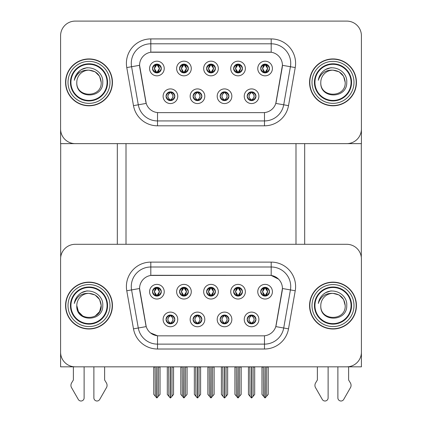 <?xml version="1.0" encoding="UTF-8"?>
<svg xmlns="http://www.w3.org/2000/svg" width="422" height="422" viewBox="0 0 422 422"><rect width="100%" height="100%" fill="white"/><g stroke="black" fill="none" stroke-linecap="round" stroke-linejoin="round"><path stroke-width="0.63" d="M206.606 291.702A4.394 4.394 0 0 0 211 296.096A4.394 4.394 0 0 0 215.394 291.702A4.394 4.394 0 0 0 211 287.308A4.394 4.394 0 0 0 206.606 291.702L206.648 291.702C207.555 294.155 208.7 295.337 210.072 295.247L209.771 295.922M203.678 291.702A7.322 7.322 0 0 0 211 299.024A7.322 7.322 0 0 0 218.322 291.702A7.322 7.322 0 0 0 211 284.381A7.322 7.322 0 0 0 203.678 291.702M220.131 319.433A4.394 4.394 0 0 0 224.525 323.822A4.394 4.394 0 0 0 228.914 319.433A4.394 4.394 0 0 0 224.525 315.039A4.394 4.394 0 0 0 220.131 319.433L220.168 319.433C221.001 321.796 222.146 322.978 223.597 322.983L224.114 322.983C221.207 320.614 221.207 318.246 224.114 315.878L223.597 315.878C222.172 315.851 221.028 317.033 220.168 319.433M217.198 319.433A7.322 7.322 0 0 0 224.525 326.755A7.322 7.322 0 0 0 231.847 319.433A7.322 7.322 0 0 0 224.525 312.106A7.322 7.322 0 0 0 217.198 319.433M233.651 291.702A4.394 4.394 0 0 0 238.045 296.096A4.394 4.394 0 0 0 242.439 291.702A4.394 4.394 0 0 0 238.045 287.308A4.394 4.394 0 0 0 233.651 291.702L233.693 291.702C234.6 294.155 235.745 295.337 237.117 295.247L236.816 295.922M230.723 291.702A7.322 7.322 0 0 0 238.045 299.024A7.322 7.322 0 0 0 245.367 291.702A7.322 7.322 0 0 0 238.045 284.381A7.322 7.322 0 0 0 230.723 291.702M260.696 291.702A4.394 4.394 0 0 0 265.09 296.096A4.394 4.394 0 0 0 269.484 291.702A4.394 4.394 0 0 0 265.09 287.308A4.394 4.394 0 0 0 260.696 291.702L260.738 291.702C261.651 294.155 262.79 295.337 264.161 295.247L263.861 295.922M257.768 291.702A7.322 7.322 0 0 0 265.09 299.024A7.322 7.322 0 0 0 272.412 291.702A7.322 7.322 0 0 0 265.09 284.381A7.322 7.322 0 0 0 257.768 291.702M179.561 291.702A4.394 4.394 0 0 0 183.955 296.096A4.394 4.394 0 0 0 188.349 291.702A4.394 4.394 0 0 0 183.955 287.308A4.394 4.394 0 0 0 179.561 291.702L179.603 291.702C180.51 294.155 181.65 295.337 183.027 295.247L182.726 295.922M176.633 291.702A7.322 7.322 0 0 0 183.955 299.024A7.322 7.322 0 0 0 191.277 291.702A7.322 7.322 0 0 0 183.955 284.381A7.322 7.322 0 0 0 176.633 291.702M152.516 291.702A4.394 4.394 0 0 0 156.91 296.096A4.394 4.394 0 0 0 161.304 291.702A4.394 4.394 0 0 0 156.91 287.308A4.394 4.394 0 0 0 152.516 291.702L152.558 291.702C153.466 294.155 154.605 295.337 155.976 295.247L155.681 295.922M149.588 291.702A7.322 7.322 0 0 0 156.91 299.024A7.322 7.322 0 0 0 164.232 291.702A7.322 7.322 0 0 0 156.91 284.381A7.322 7.322 0 0 0 149.588 291.702M166.036 319.433A4.394 4.394 0 0 0 170.43 323.822A4.394 4.394 0 0 0 174.824 319.433A4.394 4.394 0 0 0 170.43 315.039A4.394 4.394 0 0 0 166.036 319.433L166.078 319.433C166.912 321.796 168.051 322.978 169.502 322.983L170.024 322.983C167.117 320.614 167.117 318.246 170.024 315.878L169.502 315.878C168.077 315.851 166.938 317.033 166.078 319.433M163.108 319.433A7.322 7.322 0 0 0 170.43 326.755A7.322 7.322 0 0 0 177.757 319.433A7.322 7.322 0 0 0 170.43 312.106A7.322 7.322 0 0 0 163.108 319.433M193.086 319.433A4.394 4.394 0 0 0 197.475 323.822A4.394 4.394 0 0 0 201.869 319.433A4.394 4.394 0 0 0 197.475 315.039A4.394 4.394 0 0 0 193.086 319.433L193.123 319.433C193.956 321.796 195.096 322.978 196.547 322.983L197.069 322.983C194.162 320.614 194.162 318.246 197.069 315.878L196.547 315.878C195.122 315.851 193.983 317.033 193.123 319.433M190.153 319.433A7.322 7.322 0 0 0 197.475 326.755A7.322 7.322 0 0 0 204.802 319.433A7.322 7.322 0 0 0 197.475 312.106A7.322 7.322 0 0 0 190.153 319.433M247.176 319.433A4.394 4.394 0 0 0 251.57 323.822A4.394 4.394 0 0 0 255.964 319.433A4.394 4.394 0 0 0 251.57 315.039A4.394 4.394 0 0 0 247.176 319.433L247.213 319.433C248.046 321.796 249.191 322.978 250.642 322.983L251.159 322.983C248.252 320.614 248.252 318.246 251.159 315.878L250.642 315.878C249.217 315.851 248.073 317.033 247.213 319.433M244.243 319.433A7.322 7.322 0 0 0 251.57 326.755A7.322 7.322 0 0 0 258.892 319.433A7.322 7.322 0 0 0 251.57 312.106A7.322 7.322 0 0 0 244.243 319.433M139.577 288.479A13.182 13.182 0 0 0 139.777 290.769L145.806 324.94A13.182 13.182 0 0 0 158.783 335.833L263.217 335.833A13.182 13.182 0 0 0 276.194 324.94L282.223 290.769A13.182 13.182 0 0 0 269.241 275.297L152.759 275.297A13.182 13.182 0 0 0 139.577 288.479L139.724 286.527M60.589 258.944L60.589 366.834L361.411 366.834L361.411 258.944A14.643 14.643 0 0 0 346.763 244.301L75.237 244.301A14.643 14.643 0 0 0 60.589 258.944L60.589 352.185A14.643 14.643 0 0 0 75.237 366.834L346.763 366.834A14.643 14.643 0 0 0 361.411 352.185L361.411 258.944M295.991 143.633L295.991 244.301M126.009 143.633L126.009 244.301M206.606 68.501A4.394 4.394 0 0 0 211 72.895A4.394 4.394 0 0 0 215.394 68.501A4.394 4.394 0 0 0 211 64.107A4.394 4.394 0 0 0 206.606 68.501L206.648 68.501C207.513 66.112 208.658 64.93 210.072 64.956L209.771 64.286M203.678 68.501A7.322 7.322 0 0 0 211 75.828A7.322 7.322 0 0 0 218.322 68.501A7.322 7.322 0 0 0 211 61.179A7.322 7.322 0 0 0 203.678 68.501M220.131 96.232A4.394 4.394 0 0 0 224.525 100.626A4.394 4.394 0 0 0 228.914 96.232A4.394 4.394 0 0 0 224.525 91.838A4.394 4.394 0 0 0 220.131 96.232L220.168 96.232C221.001 98.595 222.146 99.782 223.597 99.782L224.114 99.782C221.207 97.413 221.207 95.05 224.114 92.682L223.597 92.682C222.172 92.65 221.028 93.837 220.168 96.232M217.198 96.232A7.322 7.322 0 0 0 224.525 103.554A7.322 7.322 0 0 0 231.847 96.232A7.322 7.322 0 0 0 224.525 88.91A7.322 7.322 0 0 0 217.198 96.232M233.651 68.501A4.394 4.394 0 0 0 238.045 72.895A4.394 4.394 0 0 0 242.439 68.501A4.394 4.394 0 0 0 238.045 64.107A4.394 4.394 0 0 0 233.651 68.501L233.693 68.501C234.558 66.112 235.703 64.93 237.117 64.956L236.816 64.286M230.723 68.501A7.322 7.322 0 0 0 238.045 75.828A7.322 7.322 0 0 0 245.367 68.501A7.322 7.322 0 0 0 238.045 61.179A7.322 7.322 0 0 0 230.723 68.501M260.696 68.501A4.394 4.394 0 0 0 265.09 72.895A4.394 4.394 0 0 0 269.484 68.501A4.394 4.394 0 0 0 265.09 64.107A4.394 4.394 0 0 0 260.696 68.501L260.738 68.501C261.603 66.112 262.748 64.93 264.161 64.956L263.861 64.286M257.768 68.501A7.322 7.322 0 0 0 265.09 75.828A7.322 7.322 0 0 0 272.412 68.501A7.322 7.322 0 0 0 265.09 61.179A7.322 7.322 0 0 0 257.768 68.501M179.561 68.501A4.394 4.394 0 0 0 183.955 72.895A4.394 4.394 0 0 0 188.349 68.501A4.394 4.394 0 0 0 183.955 64.107A4.394 4.394 0 0 0 179.561 68.501L179.603 68.501C180.468 66.112 181.608 64.93 183.027 64.956L182.726 64.286M176.633 68.501A7.322 7.322 0 0 0 183.955 75.828A7.322 7.322 0 0 0 191.277 68.501A7.322 7.322 0 0 0 183.955 61.179A7.322 7.322 0 0 0 176.633 68.501M152.516 68.501A4.394 4.394 0 0 0 156.91 72.895A4.394 4.394 0 0 0 161.304 68.501A4.394 4.394 0 0 0 156.91 64.107A4.394 4.394 0 0 0 152.516 68.501L152.558 68.501C153.423 66.112 154.563 64.93 155.976 64.956L155.681 64.286M149.588 68.501A7.322 7.322 0 0 0 156.91 75.828A7.322 7.322 0 0 0 164.232 68.501A7.322 7.322 0 0 0 156.91 61.179A7.322 7.322 0 0 0 149.588 68.501M166.036 96.232A4.394 4.394 0 0 0 170.43 100.626A4.394 4.394 0 0 0 174.824 96.232A4.394 4.394 0 0 0 170.43 91.838A4.394 4.394 0 0 0 166.036 96.232L166.078 96.232C166.912 98.595 168.051 99.782 169.502 99.782L170.024 99.782C167.117 97.413 167.117 95.05 170.024 92.682L169.502 92.682C168.077 92.65 166.938 93.837 166.078 96.232M163.108 96.232A7.322 7.322 0 0 0 170.43 103.554A7.322 7.322 0 0 0 177.757 96.232A7.322 7.322 0 0 0 170.43 88.91A7.322 7.322 0 0 0 163.108 96.232M193.086 96.232A4.394 4.394 0 0 0 197.475 100.626A4.394 4.394 0 0 0 201.869 96.232A4.394 4.394 0 0 0 197.475 91.838A4.394 4.394 0 0 0 193.086 96.232L193.123 96.232C193.956 98.595 195.096 99.782 196.547 99.782L197.069 99.782C194.162 97.413 194.162 95.05 197.069 92.682L196.547 92.682C195.122 92.65 193.983 93.837 193.123 96.232M190.153 96.232A7.322 7.322 0 0 0 197.475 103.554A7.322 7.322 0 0 0 204.802 96.232A7.322 7.322 0 0 0 197.475 88.91A7.322 7.322 0 0 0 190.153 96.232M247.176 96.232A4.394 4.394 0 0 0 251.57 100.626A4.394 4.394 0 0 0 255.964 96.232A4.394 4.394 0 0 0 251.57 91.838A4.394 4.394 0 0 0 247.176 96.232L247.213 96.232C248.046 98.595 249.191 99.782 250.642 99.782L251.159 99.782C248.252 97.413 248.252 95.05 251.159 92.682L250.642 92.682C249.217 92.65 248.073 93.837 247.213 96.232M244.243 96.232A7.322 7.322 0 0 0 251.57 103.554A7.322 7.322 0 0 0 258.892 96.232A7.322 7.322 0 0 0 251.57 88.91A7.322 7.322 0 0 0 244.243 96.232M139.577 65.283A13.182 13.182 0 0 0 139.777 67.567L145.806 101.744A13.182 13.182 0 0 0 158.783 112.637L263.217 112.637A13.182 13.182 0 0 0 276.194 101.744L282.223 67.567A13.182 13.182 0 0 0 269.241 52.101L152.759 52.101A13.182 13.182 0 0 0 139.577 65.283L139.724 63.326M60.589 35.743L60.589 143.633L361.411 143.633L361.411 35.743A14.643 14.643 0 0 0 346.763 21.1L75.237 21.1A14.643 14.643 0 0 0 60.589 35.743L60.589 128.99A14.643 14.643 0 0 0 75.237 143.633L346.763 143.633A14.643 14.643 0 0 0 361.411 128.99L361.411 35.743M65.568 305.565A23.432 23.432 0 0 0 89 328.996A23.432 23.432 0 0 0 112.437 305.565A23.432 23.432 0 0 0 89 282.133A23.432 23.432 0 0 0 65.568 305.565M309.563 305.565A23.432 23.432 0 0 0 333 328.996A23.432 23.432 0 0 0 356.432 305.565A23.432 23.432 0 0 0 333 282.133A23.432 23.432 0 0 0 309.563 305.565M150.807 262.115L271.193 262.115A24.407 24.407 0 0 1 295.231 290.763L288.516 328.843A24.407 24.407 0 0 1 264.478 349.015L157.522 349.015A24.407 24.407 0 0 1 133.484 328.843L126.769 290.763A24.407 24.407 0 0 1 150.807 262.115L150.807 266.999L271.193 266.999A19.528 19.528 0 0 1 290.426 289.919L283.711 327.994A19.528 19.528 0 0 1 264.478 344.13L157.522 344.13A19.528 19.528 0 0 1 138.289 327.994L131.574 289.919A19.528 19.528 0 0 1 150.807 266.999L150.807 275.445L269.241 275.297L271.193 275.445L278.562 279.158M263.217 335.833L158.783 335.833M157.522 349.015L157.522 335.775L150.485 332.895M295.231 290.763L282.423 288.506L275.793 326.602L288.516 328.843M133.484 328.843L146.207 326.602L139.577 288.506L131.574 289.919A19.528 19.528 0 0 1 131.279 286.527M276.194 324.94L276.115 325.357M145.885 325.357L145.806 324.94M346.763 244.301L75.237 244.301M65.568 82.369A23.432 23.432 0 0 0 89 105.801A23.432 23.432 0 0 0 112.437 82.369A23.432 23.432 0 0 0 89 58.932A23.432 23.432 0 0 0 65.568 82.369M309.563 82.369A23.432 23.432 0 0 0 333 105.801A23.432 23.432 0 0 0 356.432 82.369A23.432 23.432 0 0 0 333 58.932A23.432 23.432 0 0 0 309.563 82.369M150.807 38.919L150.807 52.244L271.193 52.244L271.193 43.798A19.528 19.528 0 0 1 290.426 66.718L283.711 104.798A19.528 19.528 0 0 1 264.478 120.935L157.522 120.935A19.528 19.528 0 0 1 138.289 104.798L131.574 66.718A19.528 19.528 0 0 1 150.807 43.798L271.193 43.798L271.193 38.919A24.407 24.407 0 0 1 295.231 67.567L288.516 105.648A24.407 24.407 0 0 1 264.478 125.814L157.522 125.814A24.407 24.407 0 0 1 133.484 105.648L126.769 67.567A24.407 24.407 0 0 1 150.807 38.919L271.193 38.919M263.217 112.637L158.783 112.637M295.231 67.567L282.423 65.31L275.793 103.401L288.516 105.648M133.484 105.648L146.207 103.401L139.577 65.31L131.574 66.718A19.528 19.528 0 0 1 131.279 63.326M276.194 101.744L276.115 102.156M145.885 102.156L145.806 101.744M346.763 21.1L75.237 21.1M252.324 323.758L251.976 322.983L252.498 322.983C253.923 323.009 255.062 321.828 255.922 319.422C255.083 317.059 253.944 315.878 252.498 315.878L252.794 315.213M252.324 315.102L251.976 315.878L252.498 315.878M251.306 322.983L250.937 323.779L251.306 322.983C248.22 320.614 248.22 318.246 251.306 315.883C248.321 318.246 248.321 320.614 251.306 322.983M251.159 315.878L250.81 315.102M251.976 315.878L251.976 315.878C254.883 318.246 254.883 320.614 251.976 322.983L252.198 323.779L251.828 322.983C254.814 320.614 254.814 318.246 251.834 315.883C254.92 318.246 254.92 320.614 251.828 322.983L251.976 322.983M249.824 366.834L250.009 396.258L251.37 397.883L251.77 397.883L254.693 394.396L254.693 367.077L253.131 367.077L253.131 396.305L254.693 394.443L254.693 367.124M251.665 366.834L251.665 397.93L253.131 396.305M250.009 367.077L248.442 366.834L248.442 394.443L251.47 397.93L251.47 366.834M248.442 394.396L250.009 396.305M263.349 366.834L263.528 396.258L264.889 397.883L264.995 366.834M265.19 366.834L265.19 397.883L268.218 394.396L268.218 367.077L266.651 367.077L266.836 366.834M263.528 367.077L261.967 367.077L261.967 394.396L263.528 396.258M266.651 396.258L266.651 367.077M264.336 296.028L264.678 295.247L264.161 295.247M264.336 287.371L264.678 288.152L264.161 288.152C262.748 288.126 261.603 289.313 260.738 291.702M269.484 291.702L269.442 291.702C268.598 289.339 267.458 288.157 266.024 288.152L265.501 288.152L267.717 291.702L265.501 295.247L266.024 295.247L266.319 295.922M269.442 291.702C268.566 294.113 267.421 295.294 266.024 295.247M264.678 295.247L262.553 291.702L264.826 288.152C262.099 288.247 262.015 294.793 264.831 295.247L262.468 291.702L264.678 288.152M265.359 288.152L265.359 288.152C268.081 288.247 268.165 294.793 265.354 295.247L265.718 296.049L265.359 295.247L267.627 291.702L265.359 288.152L265.723 287.356L265.354 288.152M225.279 323.758L224.931 322.983L225.453 322.983C226.878 323.009 228.017 321.828 228.877 319.422C228.038 317.059 226.899 315.878 225.453 315.878L225.749 315.213M225.279 315.102L224.931 315.878L225.453 315.878M224.256 322.983L223.892 323.779L224.261 322.983C221.175 320.614 221.175 318.246 224.261 315.883C221.276 318.246 221.276 320.614 224.256 322.983M224.114 315.878L223.765 315.102M224.931 315.878L224.931 315.878C227.838 318.246 227.838 320.614 224.931 322.983L225.153 323.779M224.931 322.983L224.789 322.983C227.769 320.614 227.769 318.246 224.789 315.883C227.875 318.246 227.875 320.614 224.784 322.983L225.148 323.779M222.779 366.834L222.958 396.258L224.325 397.883L224.72 397.883L227.648 394.396L227.648 367.077L226.087 367.077L226.087 396.305L227.648 394.443L227.648 367.124M224.62 366.834L224.62 397.93L226.087 396.305M222.958 367.077L221.397 366.834L221.397 394.443L224.425 397.93L224.425 366.834M221.397 394.396L222.958 396.305M198.234 323.758L197.886 322.983L198.403 322.983C199.833 323.009 200.972 321.828 201.832 319.422C200.993 317.059 199.849 315.878 198.403 315.878L198.704 315.213M198.234 315.102L197.886 315.878L198.403 315.878M196.721 315.102L197.211 315.883C194.231 318.246 194.231 320.614 197.211 322.983L196.847 323.779M197.069 315.878L197.211 315.883C194.125 318.246 194.125 320.614 197.216 322.983L196.852 323.779M197.886 315.878L197.886 315.878C200.793 318.246 200.793 320.614 197.886 322.983L198.108 323.779L197.739 322.983C200.724 320.614 200.724 318.246 197.744 315.883C200.825 318.246 200.825 320.614 197.739 322.983L197.886 322.983M195.734 366.834L195.913 396.258L197.28 397.883L197.675 397.883L200.603 394.396L200.603 367.077L199.042 367.077L199.042 396.305L200.603 394.443L200.603 367.124M197.575 366.834L197.575 397.93L199.042 396.305M195.913 367.077L194.352 366.834L194.352 394.443L197.38 397.93L197.38 366.834M194.352 394.396L195.913 396.305M171.19 323.758L170.841 322.983L171.358 322.983C172.783 323.009 173.927 321.828 174.787 319.422C173.948 317.059 172.804 315.878 171.358 315.878L171.659 315.213M171.19 315.102L170.841 315.878L171.358 315.878M170.166 322.983L169.802 323.779L170.172 322.983C167.08 320.614 167.08 318.246 170.172 315.883C167.186 318.246 167.186 320.614 170.166 322.983M170.024 315.878L169.676 315.102M170.841 315.878L170.841 315.878C173.748 318.246 173.748 320.614 170.841 322.983L171.063 323.779L170.694 322.983C173.679 320.614 173.679 318.246 170.694 315.883C173.78 318.246 173.78 320.614 170.694 322.983L170.841 322.983M168.689 366.834L168.869 396.258L170.23 397.883L170.63 397.883L173.558 394.396L173.558 367.077L171.991 367.077L171.991 396.305L173.558 394.443L173.558 367.124M170.53 366.834L170.53 397.93L171.991 396.305M168.869 367.077L167.307 366.834L167.307 394.443L170.335 397.93L170.335 366.834M167.307 394.396L168.869 396.305M236.304 366.834L236.484 396.258L237.844 397.883L237.95 366.834M238.145 366.834L238.145 397.883L241.168 394.396L241.168 367.077L239.606 367.077L239.786 366.834M236.484 367.077L234.922 367.077L234.922 394.396L236.484 396.258M239.606 396.258L239.606 367.077M237.291 296.028L237.633 295.247L237.117 295.247M237.291 287.371L237.633 288.152L237.117 288.152C235.703 288.126 234.558 289.313 233.693 291.702M242.439 291.702L242.397 291.702C241.553 289.339 240.413 288.157 238.973 288.152L238.456 288.152L240.672 291.702L238.456 295.247L238.973 295.247L239.274 295.922M242.397 291.702C241.521 294.113 240.376 295.294 238.973 295.247M237.633 288.152L235.418 291.702L237.781 295.247L235.508 291.702L237.781 288.152L237.412 287.356M237.633 295.247L237.412 296.049M238.309 288.152L238.309 288.152C241.036 288.247 241.12 294.793 238.309 295.247L238.673 296.049L238.309 295.247L240.582 291.702L238.309 288.152L238.678 287.356L238.309 288.152M209.259 366.834L209.439 396.258L210.8 397.883L210.9 366.834M211.1 366.834L211.1 397.883L214.123 394.396L214.123 367.077L212.561 367.077L212.741 366.834M209.439 367.077L207.877 367.077L207.877 394.396L209.439 396.258M212.561 396.258L212.561 367.077M210.24 296.028L210.589 295.247L210.072 295.247M210.24 287.371L210.589 288.152L210.072 288.152C208.658 288.126 207.513 289.313 206.648 291.702M215.394 291.702L215.352 291.702C214.508 289.339 213.363 288.157 211.928 288.152L211.411 288.152L213.627 291.702L211.411 295.247L211.928 295.247L212.229 295.922M215.352 291.702C214.471 294.113 213.332 295.294 211.928 295.247M210.589 295.247L208.463 291.702L210.736 288.152C208.009 288.247 207.925 294.793 210.736 295.247L208.373 291.702L210.589 288.152M211.264 288.152L211.264 288.152C213.991 288.247 214.075 294.793 211.264 295.247L211.628 296.049L211.264 295.247L213.537 291.702L211.264 288.152L211.633 287.356L211.264 288.152M182.214 366.834L182.394 396.258L183.755 397.883L183.855 366.834M184.05 366.834L184.05 397.883L187.078 394.396L187.078 367.077L185.516 367.077L185.696 366.834M182.394 367.077L180.832 367.077L180.832 394.396L182.394 396.258M185.516 396.258L185.516 367.077M183.195 296.028L183.544 295.247L183.027 295.247M183.195 287.371L183.544 288.152L183.027 288.152C181.608 288.126 180.468 289.313 179.603 291.702M188.349 291.702L188.307 291.702C187.463 289.339 186.318 288.157 184.883 288.152L184.367 288.152L186.582 291.702L184.367 295.247L184.883 295.247L185.184 295.922M188.307 291.702C187.426 294.113 186.287 295.294 184.883 295.247M183.544 295.247L181.418 291.702L183.691 288.152C180.964 288.247 180.88 294.793 183.691 295.247L181.328 291.702L183.544 288.152M184.588 296.049L184.219 295.247L186.492 291.702L184.219 288.152L184.588 287.356M155.164 366.834L155.349 396.258L156.71 397.883L156.81 366.834M157.005 366.834L157.005 397.883L160.033 394.396L160.033 367.077L158.472 367.077L158.651 366.834M155.349 367.077L153.782 367.077L153.782 394.396L155.349 396.258M158.472 396.258L158.472 367.077M156.151 296.028L156.499 295.247L155.976 295.247M156.151 287.371L156.499 288.152L155.976 288.152C154.563 288.126 153.423 289.313 152.558 291.702M161.304 291.702L161.262 291.702C160.418 289.339 159.273 288.157 157.839 288.152L157.322 288.152L159.532 291.702L157.322 295.247L157.839 295.247L158.139 295.922M161.262 291.702C160.381 294.113 159.242 295.294 157.839 295.247M156.499 295.247L154.373 291.702L156.641 288.152C153.919 288.247 153.835 294.793 156.646 295.247L154.283 291.702L156.499 288.152M157.174 288.152L157.174 288.152C159.901 288.247 159.985 294.793 157.169 295.247L157.538 296.049L157.174 295.247L159.447 291.702L157.174 288.152L157.538 287.356L157.169 288.152M252.324 100.563L251.976 99.782L252.498 99.782C253.923 99.814 255.062 98.627 255.922 96.227C255.083 93.863 253.944 92.682 252.498 92.682L252.794 92.012M252.324 91.901L251.976 92.682L252.498 92.682M251.976 99.782L252.198 100.578L251.828 99.782C254.814 97.413 254.814 95.05 251.834 92.682L252.198 91.885L251.834 92.682C254.92 95.05 254.92 97.413 251.828 99.782L251.976 99.782C254.883 97.413 254.883 95.05 251.976 92.682M251.306 99.782L250.937 100.578L251.306 99.782C248.22 97.413 248.22 95.05 251.306 92.682C248.321 95.05 248.321 97.413 251.306 99.782M251.159 92.682L250.81 91.901M269.484 68.501L269.442 68.501C268.598 66.138 267.458 64.956 266.024 64.956L265.501 64.956L267.717 68.501L265.501 72.051L266.024 72.051L266.319 72.721M264.336 64.176L264.678 64.956L264.161 64.956M265.359 64.956L265.359 64.956C268.081 65.046 268.165 71.598 265.354 72.051L265.718 72.853L265.359 72.051L267.627 68.501L265.359 64.956L265.723 64.155L265.354 64.956M269.442 68.501C268.566 70.912 267.421 72.099 266.024 72.051M264.678 64.956L262.468 68.501L264.678 72.051L264.161 72.051C262.79 72.141 261.651 70.959 260.738 68.501M264.678 72.051L262.553 68.501L264.826 64.956C262.099 65.046 262.015 71.598 264.831 72.051L264.336 72.832M60.689 143.633L60.689 257.256M117.316 143.633L117.316 244.301M304.684 143.633L304.684 244.301M361.311 143.633L361.311 257.256M225.279 100.563L224.931 99.782L225.453 99.782C226.878 99.814 228.017 98.627 228.877 96.227C228.038 93.863 226.899 92.682 225.453 92.682L225.749 92.012M225.279 91.901L224.931 92.682L225.453 92.682M224.931 92.682L224.931 92.682C227.838 95.05 227.838 97.413 224.931 99.782L225.153 100.578M224.931 99.782L224.789 99.782C227.769 97.413 227.769 95.05 224.789 92.682L225.153 91.885M224.256 99.782L223.892 100.578L224.261 99.782C221.175 97.413 221.175 95.05 224.261 92.682C221.276 95.05 221.276 97.413 224.256 99.782M224.114 92.682L223.765 91.901M198.234 100.563L197.886 99.782L198.403 99.782C199.833 99.814 200.972 98.627 201.832 96.227C200.993 93.863 199.849 92.682 198.403 92.682L198.704 92.012M198.234 91.901L197.886 92.682L198.403 92.682M197.886 99.782L198.108 100.578L197.739 99.782C200.724 97.413 200.724 95.05 197.744 92.682L198.108 91.885L197.744 92.682C200.825 95.05 200.825 97.413 197.739 99.782L197.886 99.782C200.793 97.413 200.793 95.05 197.886 92.682M196.721 91.901L197.211 92.682C194.231 95.05 194.231 97.413 197.211 99.782L196.847 100.578M197.069 92.682L196.847 91.885M171.19 100.563L170.841 99.782L171.358 99.782C172.783 99.814 173.927 98.627 174.787 96.227C173.948 93.863 172.804 92.682 171.358 92.682L171.659 92.012M171.19 91.901L170.841 92.682L171.358 92.682M170.841 99.782L171.063 100.578L170.694 99.782C173.679 97.413 173.679 95.05 170.694 92.682L171.063 91.885L170.694 92.682C173.78 95.05 173.78 97.413 170.694 99.782L170.841 99.782C173.748 97.413 173.748 95.05 170.841 92.682M170.166 99.782L169.802 100.578L170.172 99.782C167.08 97.413 167.08 95.05 170.172 92.682C167.186 95.05 167.186 97.413 170.166 99.782M170.024 92.682L169.676 91.901M242.439 68.501L242.397 68.501C241.553 66.138 240.413 64.956 238.973 64.956L238.456 64.956L240.672 68.501L238.456 72.051L238.973 72.051L239.274 72.721M237.291 64.176L237.633 64.956L237.117 64.956M238.309 64.956L238.309 64.956C241.036 65.046 241.12 71.598 238.309 72.051L238.673 72.853L238.309 72.051L240.582 68.501L238.309 64.956L238.678 64.155L238.309 64.956M242.397 68.501C241.521 70.912 240.376 72.099 238.973 72.051M237.633 64.956L235.418 68.501L237.633 72.051L237.117 72.051C235.745 72.141 234.6 70.959 233.693 68.501M237.291 72.832L237.781 72.051L235.508 68.501L237.781 64.956L237.412 64.155M237.633 72.051L237.412 72.853M215.394 68.501L215.352 68.501C214.508 66.138 213.363 64.956 211.928 64.956L211.411 64.956L213.627 68.501L211.411 72.051L211.928 72.051L212.229 72.721M210.24 64.176L210.589 64.956L210.072 64.956M211.264 64.956L211.264 64.956C213.991 65.046 214.075 71.598 211.264 72.051L211.628 72.853L211.264 72.051L213.537 68.501L211.264 64.956L211.633 64.155L211.264 64.956M215.352 68.501C214.471 70.912 213.332 72.099 211.928 72.051M210.589 64.956L208.373 68.501L210.589 72.051L210.072 72.051C208.7 72.141 207.555 70.959 206.648 68.501M210.589 72.051L208.463 68.501L210.736 64.956C208.009 65.046 207.925 71.598 210.736 72.051L210.24 72.832M188.349 68.501L188.307 68.501C187.463 66.138 186.318 64.956 184.883 64.956L184.367 64.956L186.582 68.501L184.367 72.051L184.883 72.051L185.184 72.721M183.195 64.176L183.544 64.956L183.027 64.956M184.588 72.853L184.219 72.051L186.492 68.501L184.219 64.956L184.588 64.155M188.307 68.501C187.426 70.912 186.287 72.099 184.883 72.051M183.544 64.956L181.328 68.501L183.544 72.051L183.027 72.051C181.65 72.141 180.51 70.959 179.603 68.501M183.544 72.051L181.418 68.501L183.691 64.956C180.964 65.046 180.88 71.598 183.691 72.051L183.195 72.832M161.304 68.501L161.262 68.501C160.418 66.138 159.273 64.956 157.839 64.956L157.322 64.956L159.532 68.501L157.322 72.051L157.839 72.051L158.139 72.721M156.151 64.176L156.499 64.956L155.976 64.956M157.174 64.956L157.174 64.956C159.901 65.046 159.985 71.598 157.169 72.051L157.538 72.853L157.174 72.051L159.447 68.501L157.174 64.956L157.538 64.155L157.169 64.956M161.262 68.501C160.381 70.912 159.242 72.099 157.839 72.051M156.499 64.956L154.283 68.501L156.499 72.051L155.976 72.051C154.605 72.141 153.466 70.959 152.558 68.501M156.499 72.051L154.373 68.501L156.641 64.956C153.919 65.046 153.835 71.598 156.646 72.051L156.151 72.832M93.884 366.834L93.884 397.888A3.118 3.118 0 0 0 99.703 399.449L106.713 387.206A4.879 4.879 0 0 0 106.36 382.854L104.624 379.99L104.624 366.834M73.381 366.834L73.381 379.99L71.645 382.854A4.879 4.879 0 0 0 71.292 387.206L78.302 399.449A3.118 3.118 0 0 0 84.12 397.888L84.12 366.834M337.88 366.834L337.88 397.888A3.118 3.118 0 0 0 343.698 399.449L350.708 387.206A4.879 4.879 0 0 0 350.355 382.854L348.619 379.99L348.619 366.834M317.376 366.834L317.376 379.99L315.64 382.854A4.879 4.879 0 0 0 315.287 387.206L322.297 399.449A3.118 3.118 0 0 0 328.116 397.888L328.116 366.834M107.067 305.565A18.062 18.062 0 0 1 89 323.627A18.062 18.062 0 0 1 70.938 305.565A18.062 18.062 0 0 1 89 287.503A18.062 18.062 0 0 1 107.067 305.565M65.811 305.565A23.189 23.189 0 0 1 89 282.376A23.189 23.189 0 0 1 112.189 305.565A23.189 23.189 0 0 1 89 328.754A23.189 23.189 0 0 1 65.811 305.565M89 293.364C96.416 294.087 100.483 298.154 101.206 305.565C101.955 321.311 76.05 321.311 76.799 305.565L78.434 311.668L82.902 316.136L78.434 311.668L76.799 305.565A12.206 12.206 0 0 1 89 293.364L95.103 294.994L99.571 299.462L101.206 305.565L99.571 299.462L95.103 294.994L89 293.364L95.103 294.994L99.571 299.462L101.206 305.565L99.571 299.462L95.103 294.994L89 293.364C81.615 293.01 76.714 296.381 74.304 303.465C74.926 299.525 76.788 296.318 79.895 293.839C88.704 286.643 103.659 294.076 102.757 305.565C103.321 322.128 75.717 322.513 76.799 305.565C76.05 321.311 101.955 321.311 101.206 305.565L99.571 311.668L95.103 316.136L99.571 311.668L101.206 305.565L99.571 311.668L95.103 316.136M101.206 305.565C101.955 321.311 76.05 321.311 76.799 305.565M79.885 293.849L81.578 292.71L87.111 290.842M107.067 82.369A18.062 18.062 0 0 1 89 100.431A18.062 18.062 0 0 1 70.938 82.369A18.062 18.062 0 0 1 89 64.302A18.062 18.062 0 0 1 107.067 82.369M65.811 82.369A23.189 23.189 0 0 1 89 59.18A23.189 23.189 0 0 1 112.189 82.369A23.189 23.189 0 0 1 89 105.558A23.189 23.189 0 0 1 65.811 82.369M89 70.163C81.615 69.809 76.714 73.18 74.304 80.27C74.926 76.329 76.788 73.117 79.895 70.638C88.704 63.442 103.659 70.88 102.757 82.369C103.321 98.933 75.717 99.318 76.799 82.369C76.05 98.11 101.955 98.11 101.206 82.369C101.955 98.11 76.05 98.11 76.799 82.369C76.05 98.11 101.955 98.11 101.206 82.369C101.955 98.11 76.05 98.11 76.799 82.369A12.206 12.206 0 0 1 89 70.163L95.103 71.798L99.571 76.266L101.206 82.369L99.571 76.266L95.103 71.798L89 70.163L95.103 71.798L99.571 76.266L101.206 82.369L99.571 76.266L95.103 71.798L89 70.163C96.416 70.885 100.483 74.952 101.206 82.369M79.885 70.653L81.578 69.509L87.111 67.641M76.356 74.588L79.895 70.638M351.062 305.565A18.062 18.062 0 0 1 333 323.627A18.062 18.062 0 0 1 314.933 305.565A18.062 18.062 0 0 1 333 287.503A18.062 18.062 0 0 1 351.062 305.565M309.811 305.565A23.189 23.189 0 0 1 333 282.376A23.189 23.189 0 0 1 356.189 305.565A23.189 23.189 0 0 1 333 328.754A23.189 23.189 0 0 1 309.811 305.565M333 293.364C325.61 293.01 320.709 296.381 318.299 303.465C318.921 299.525 320.783 296.318 323.89 293.839C332.7 286.643 347.654 294.076 346.752 305.565C347.317 322.128 319.712 322.513 320.794 305.565C320.045 321.311 345.95 321.311 345.201 305.565C345.95 321.311 320.045 321.311 320.794 305.565C320.045 321.311 345.95 321.311 345.201 305.565C345.95 321.311 320.045 321.311 320.794 305.565A12.206 12.206 0 0 1 333 293.364L339.098 294.994L343.566 299.462L345.201 305.565L343.566 299.462L339.098 294.994L333 293.364L339.098 294.994L343.566 299.462L345.201 305.565L343.566 299.462L339.098 294.994L333 293.364C340.412 294.087 344.479 298.154 345.201 305.565M323.88 293.849L325.573 292.71L331.106 290.842M351.062 82.369A18.062 18.062 0 0 1 333 100.431A18.062 18.062 0 0 1 314.933 82.369A18.062 18.062 0 0 1 333 64.302A18.062 18.062 0 0 1 351.062 82.369M309.811 82.369A23.189 23.189 0 0 1 333 59.18A23.189 23.189 0 0 1 356.189 82.369A23.189 23.189 0 0 1 333 105.558A23.189 23.189 0 0 1 309.811 82.369M333 70.163C325.61 69.809 320.709 73.18 318.299 80.27C318.921 76.329 320.783 73.117 323.89 70.638C332.7 63.442 347.654 70.88 346.752 82.369C347.317 98.933 319.712 99.318 320.794 82.369C320.045 98.11 345.95 98.11 345.201 82.369C345.95 98.11 320.045 98.11 320.794 82.369C320.045 98.11 345.95 98.11 345.201 82.369C345.95 98.11 320.045 98.11 320.794 82.369A12.206 12.206 0 0 1 333 70.163L339.098 71.798L343.566 76.266L345.201 82.369L343.566 76.266L339.098 71.798L333 70.163L339.098 71.798L343.566 76.266L345.201 82.369L343.566 76.266L339.098 71.798L333 70.163C340.412 70.885 344.479 74.952 345.201 82.369M323.88 70.653L325.573 69.509L331.106 67.641M271.193 262.115L271.193 275.445M264.478 335.775L264.478 349.015M126.769 290.763L131.574 289.919M264.478 112.574L264.478 125.814M157.522 125.814L157.522 112.574M126.769 67.567L131.574 66.718M250.642 322.983L250.341 323.648M250.81 323.758L251.159 322.983M250.642 315.878L250.341 315.213M252.498 322.983L252.794 323.648M251.306 315.878L250.937 315.081L251.306 315.878M251.834 315.878L252.198 315.081L251.828 315.878M264.161 288.152L263.861 287.482M266.024 288.152L266.319 287.482M265.849 287.371L265.501 288.152M265.849 296.028L265.501 295.247M264.462 296.049L264.826 295.247L264.462 296.049M264.462 287.356L264.826 288.152L264.462 287.35M223.597 322.983L223.296 323.648M223.765 323.758L224.114 322.983M223.597 315.878L223.296 315.213M225.453 322.983L225.749 323.648M224.256 315.878L223.892 315.081L224.261 315.878M225.148 315.081L224.784 315.878L225.153 315.081M196.547 322.983L196.251 323.648M196.721 323.758L197.069 322.983M196.547 315.878L196.251 315.213M198.403 322.983L198.704 323.648M196.852 315.081L197.216 315.878L196.847 315.081M197.744 315.878L198.108 315.081L197.739 315.878M169.502 322.983L169.206 323.648M169.676 323.758L170.024 322.983M169.502 315.878L169.206 315.213M171.358 322.983L171.659 323.648M170.166 315.878L169.802 315.081L170.172 315.878M170.694 315.878L171.063 315.081L170.694 315.878M237.117 288.152L236.816 287.482M238.973 288.152L239.274 287.482M238.805 287.371L238.456 288.152M238.805 296.028L238.456 295.247M210.072 288.152L209.771 287.482M211.928 288.152L212.229 287.482M211.76 287.371L211.411 288.152M211.76 296.028L211.411 295.247M210.367 296.049L210.736 295.247L210.372 296.049M210.367 287.356L210.736 288.152L210.372 287.35M183.027 288.152L182.726 287.482M184.883 288.152L185.184 287.482M184.709 287.371L184.367 288.152M184.709 296.028L184.367 295.247M183.322 296.049L183.691 295.247L183.327 296.049M183.322 287.356L183.691 288.152L183.327 287.35M155.976 288.152L155.681 287.482M157.839 288.152L158.139 287.482M157.664 287.371L157.322 288.152M157.664 296.028L157.322 295.247M156.277 296.049L156.641 295.247L156.282 296.049M156.277 287.356L156.641 288.152L156.282 287.35M252.498 99.782L252.794 100.452M250.642 92.682L250.341 92.012M250.642 99.782L250.341 100.452M250.81 100.563L251.159 99.782M266.024 64.956L266.319 64.286M265.849 64.176L265.501 64.956M264.462 64.155L264.826 64.956L264.462 64.155M265.849 72.832L265.501 72.051M264.161 72.051L263.861 72.721M264.462 72.853L264.826 72.051L264.462 72.853M225.453 99.782L225.749 100.452M223.597 92.682L223.296 92.012M223.597 99.782L223.296 100.452M223.765 100.563L224.114 99.782M198.403 99.782L198.704 100.452M196.547 92.682L196.251 92.012M196.547 99.782L196.251 100.452M196.721 100.563L197.069 99.782M171.358 99.782L171.659 100.452M169.502 92.682L169.206 92.012M169.502 99.782L169.206 100.452M169.676 100.563L170.024 99.782M238.973 64.956L239.274 64.286M238.805 64.176L238.456 64.956M238.805 72.832L238.456 72.051M237.117 72.051L236.816 72.721M211.928 64.956L212.229 64.286M211.76 64.176L211.411 64.956M210.367 64.155L210.736 64.956L210.372 64.155M211.76 72.832L211.411 72.051M210.072 72.051L209.771 72.721M210.367 72.853L210.736 72.051L210.372 72.853M184.883 64.956L185.184 64.286M184.709 64.176L184.367 64.956M183.322 64.155L183.691 64.956L183.327 64.155M184.709 72.832L184.367 72.051M183.027 72.051L182.726 72.721M183.322 72.853L183.691 72.051L183.327 72.853M157.839 64.956L158.139 64.286M157.664 64.176L157.322 64.956M156.277 64.155L156.641 64.956L156.282 64.155M157.664 72.832L157.322 72.051M155.976 72.051L155.681 72.721M156.277 72.853L156.641 72.051L156.282 72.853M107.568 305.565A18.563 18.563 0 0 1 89 324.128A18.563 18.563 0 0 1 70.437 305.565A18.563 18.563 0 0 1 89 287.002A18.563 18.563 0 0 1 107.568 305.565M68.011 305.565A20.994 20.994 0 0 1 89 284.576A20.994 20.994 0 0 1 109.994 305.565A20.994 20.994 0 0 1 89 326.559A20.994 20.994 0 0 1 68.011 305.565M107.568 82.369A18.563 18.563 0 0 1 89 100.932A18.563 18.563 0 0 1 70.437 82.369A18.563 18.563 0 0 1 89 63.806A18.563 18.563 0 0 1 107.568 82.369M68.011 82.369A20.994 20.994 0 0 1 89 61.375A20.994 20.994 0 0 1 109.994 82.369A20.994 20.994 0 0 1 89 103.358A20.994 20.994 0 0 1 68.011 82.369M351.563 305.565A18.563 18.563 0 0 1 333 324.128A18.563 18.563 0 0 1 314.432 305.565A18.563 18.563 0 0 1 333 287.002A18.563 18.563 0 0 1 351.563 305.565M312.006 305.565A20.994 20.994 0 0 1 333 284.576A20.994 20.994 0 0 1 353.989 305.565A20.994 20.994 0 0 1 333 326.559A20.994 20.994 0 0 1 312.006 305.565M351.563 82.369A18.563 18.563 0 0 1 333 100.932A18.563 18.563 0 0 1 314.432 82.369A18.563 18.563 0 0 1 333 63.806A18.563 18.563 0 0 1 351.563 82.369M312.006 82.369A20.994 20.994 0 0 1 333 61.375A20.994 20.994 0 0 1 353.989 82.369A20.994 20.994 0 0 1 333 103.358A20.994 20.994 0 0 1 312.006 82.369M237.417 296.049L237.786 295.247C234.97 294.793 235.054 288.247 237.786 288.152L237.417 287.35M184.583 287.35L184.214 288.152C186.946 288.247 187.03 294.793 184.214 295.247L184.583 296.049M225.148 100.578L224.784 99.782C227.875 97.413 227.875 95.05 224.784 92.682L225.148 91.885M196.852 100.578L197.216 99.782C194.125 97.413 194.125 95.05 197.216 92.682L196.852 91.885M237.417 64.155L237.786 64.956C235.054 65.046 234.97 71.598 237.786 72.051L237.417 72.853M184.583 64.155L184.214 64.956C186.946 65.046 187.03 71.598 184.214 72.051L184.583 72.853"/></g></svg>

